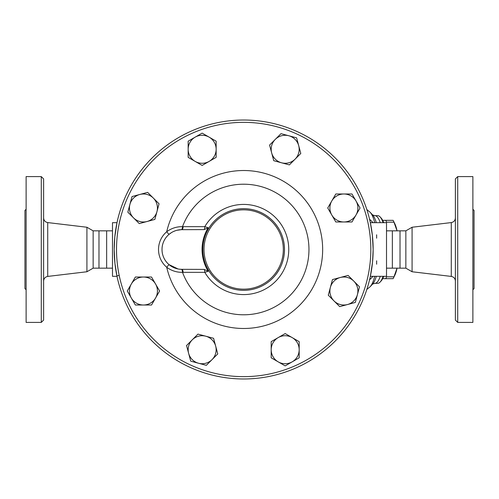 <?xml version="1.0" encoding="UTF-8"?>
<svg xmlns="http://www.w3.org/2000/svg" width="499" height="499" viewBox="0 0 499 499"><rect width="100%" height="100%" fill="white"/><g stroke="black" fill="none" stroke-linecap="round" stroke-linejoin="round"><path stroke-width="0.75" d="M43.613 249.5L43.613 178.929L41.28 176.596L41.28 322.404L43.613 320.071L43.613 249.5M112.487 268.163L93.145 268.163L86.92 271.755L86.92 227.245L47.729 222.579C45.191 222.067 43.818 220.521 43.613 217.944M41.28 322.404L26.116 322.404L26.116 176.596L41.28 176.596M26.116 289.744L24.95 288.578L24.95 210.422L26.116 209.256M93.145 268.163L93.145 230.837L86.92 227.245M98.977 268.163L98.977 230.837L93.145 230.837M106.649 268.163L106.649 230.837L98.977 230.837M455.387 249.5L455.387 320.071L457.72 322.404L457.72 176.596L455.387 178.929L455.387 249.5M412.08 227.245L405.855 230.837L405.855 268.163L412.08 271.755L412.08 227.245L451.271 222.579L451.271 276.421C453.809 276.933 455.182 278.479 455.387 281.056M457.72 322.404L472.884 322.404L472.884 176.596L457.72 176.596M472.884 289.744L474.05 288.578L474.05 210.422L472.884 209.256M370.426 275.922L372.541 262.037L373.146 249.5A129.478 129.478 0 0 0 178.929 137.368A129.478 129.478 0 0 0 178.929 361.632A129.478 129.478 0 0 0 373.146 249.5A129.478 129.478 0 0 1 243.668 378.978A129.478 129.478 0 0 1 114.184 249.5A129.478 129.478 0 0 1 243.668 120.022A129.478 129.478 0 0 1 373.146 249.5L372.404 235.615L370.426 223.078M405.855 268.163L400.023 268.163L400.023 230.837L405.855 230.837M400.023 268.163L392.351 268.163L392.351 230.837L400.023 230.837M396.817 230.176L393.954 222.18A32.66 8.452 -90 0 0 393.243 220.57A32.66 8.452 -90 0 0 393.125 220.34L385.764 220.34A32.66 8.452 90 0 1 386.588 222.18L386.513 222.716M393.243 220.57L394.771 223.671A29.16 7.547 90 0 1 396.923 230.182M396.923 268.818A29.16 7.547 90 0 1 394.771 275.329L393.243 278.43A32.66 8.452 -90 0 0 393.954 276.82L396.817 268.824M386.513 276.284L386.588 276.82A32.66 8.452 90 0 1 385.764 278.66L393.125 278.66A32.66 8.452 -90 0 0 393.243 278.43M382.683 220.34L385.764 220.34M385.764 278.66L382.683 278.66M386.588 276.82L393.954 276.82M386.588 222.18L393.954 222.18M215.674 346.1L217.764 353.91L212.05 359.623A13.997 13.997 0 0 0 205.775 336.207L213.584 338.297L215.674 346.1M206.337 365.337L198.527 363.247A13.997 13.997 0 0 0 212.05 359.623L206.337 365.337M190.724 361.157L188.634 353.348A13.997 13.997 0 0 0 198.527 363.247L190.724 361.157M192.252 339.825L197.972 334.112L205.775 336.207A13.997 13.997 0 0 0 188.634 353.348L186.539 345.545L192.252 339.825M155.563 298.015L151.521 305.014L143.444 305.014A13.997 13.997 0 0 0 155.563 284.018L159.605 291.017L155.563 298.015M135.36 305.014L131.318 298.015A13.997 13.997 0 0 0 143.444 305.014L135.36 305.014M127.276 291.017L131.318 284.018A13.997 13.997 0 0 0 131.318 298.015L127.276 291.017M143.444 277.02L151.521 277.02L155.563 284.018A13.997 13.997 0 0 0 131.318 284.018L135.36 277.02L143.444 277.02M147.062 221.506L139.258 223.596L133.545 217.882A13.997 13.997 0 0 0 156.96 211.607L154.871 219.417L147.062 221.506M127.831 212.169L129.921 204.359A13.997 13.997 0 0 0 133.545 217.882L127.831 212.169M132.01 196.556L139.82 194.467A13.997 13.997 0 0 0 129.921 204.359L132.01 196.556M153.336 198.084L159.056 203.804L156.96 211.607A13.997 13.997 0 0 0 139.82 194.467L147.623 192.371L153.336 198.084M195.153 161.395L188.154 157.353L188.154 149.276A13.997 13.997 0 0 0 209.15 161.395L202.151 165.437L195.153 161.395M188.154 141.192L195.153 137.15A13.997 13.997 0 0 0 188.154 149.276L188.154 141.192M202.151 133.108L209.15 137.15A13.997 13.997 0 0 0 195.153 137.15L202.151 133.108M216.148 149.276L216.148 157.353L209.15 161.395A13.997 13.997 0 0 0 209.15 137.15L216.148 141.192L216.148 149.276M271.662 152.9L269.572 145.09L275.286 139.377A13.997 13.997 0 0 0 281.561 162.793L273.751 160.703L271.662 152.9M280.999 133.663L288.802 135.753A13.997 13.997 0 0 0 275.286 139.377L280.999 133.663M296.612 137.843L298.701 145.652A13.997 13.997 0 0 0 288.802 135.753L296.612 137.843M295.084 159.175L289.364 164.888L281.561 162.793A13.997 13.997 0 0 0 298.701 145.652L300.797 153.455L295.084 159.175M331.773 200.985L335.815 193.986L343.892 193.986A13.997 13.997 0 0 0 331.773 214.982L327.731 207.983L331.773 200.985M351.976 193.986L356.018 200.985A13.997 13.997 0 0 0 343.892 193.986L351.976 193.986M360.06 207.983L356.018 214.982A13.997 13.997 0 0 0 356.018 200.985L360.06 207.983M343.892 221.98L335.815 221.98L331.773 214.982A13.997 13.997 0 0 0 356.018 214.982L351.976 221.98L343.892 221.98M340.268 277.494L348.077 275.404L353.791 281.118A13.997 13.997 0 0 0 330.375 287.393L332.465 279.583L340.268 277.494M359.505 286.831L357.415 294.641A13.997 13.997 0 0 0 353.791 281.118L359.505 286.831M355.325 302.444L347.516 304.533A13.997 13.997 0 0 0 357.415 294.641L355.325 302.444M333.993 300.916L328.28 295.196L330.375 287.393A13.997 13.997 0 0 0 347.516 304.533L339.713 306.629L333.993 300.916M292.183 337.605L299.182 341.647L299.182 349.724A13.997 13.997 0 0 0 278.186 337.605L285.185 333.563L292.183 337.605M299.182 357.808L292.183 361.85A13.997 13.997 0 0 0 299.182 349.724L299.182 357.808M285.185 365.892L278.186 361.85A13.997 13.997 0 0 0 292.183 361.85L285.185 365.892M271.182 349.724L271.182 341.647L278.186 337.605A13.997 13.997 0 0 0 278.186 361.85L271.182 357.808L271.182 349.724M168.98 234.411L166.71 231.748A23.328 23.328 0 0 0 166.71 267.252L168.98 264.589A19.829 19.829 0 0 1 168.98 234.411L171.325 232.69M177.02 230.264L181.318 229.677A3.499 1.285 88.5 0 0 182.509 226.658C176.702 226.565 171.438 228.261 166.71 231.748A78.979 78.979 0 0 1 288.21 184.274A78.979 78.979 0 0 1 288.21 314.726A78.979 78.979 0 0 1 166.71 267.252C171.438 270.739 176.708 272.435 182.509 272.342A3.499 1.285 91.5 0 0 181.318 269.323L179.341 269.173M173.521 231.499L175.567 230.688M178.056 268.967L168.98 264.589M181.842 229.671A3.499 1.285 90 0 0 183.114 226.652L182.509 226.658A65.282 65.282 0 0 1 282.802 197.242A65.282 65.282 0 0 1 282.802 301.758A65.282 65.282 0 0 1 182.509 272.342L183.114 272.348A3.499 1.285 90 0 0 181.842 269.329A19.829 19.829 0 0 1 162.013 249.5A19.829 19.829 0 0 1 181.842 229.671L204.147 229.602A3.499 0.823 90 0 0 204.802 226.652L183.114 226.652M183.114 272.348L204.802 272.348A3.499 0.823 90 0 0 204.147 269.398L181.842 269.329M204.147 229.602L208.202 227.756L204.802 226.652A45.085 45.085 0 0 1 288.753 249.5A45.085 45.085 0 0 1 204.802 272.348L208.202 271.244L204.147 269.398M208.202 227.756A41.604 41.604 0 0 0 208.202 271.244M370.813 249.5A127.145 127.145 0 0 1 180.095 359.611A127.145 127.145 0 0 1 180.095 139.389A127.145 127.145 0 0 1 370.813 249.5M283.326 249.5A39.658 39.658 0 0 1 223.839 283.85A39.658 39.658 0 0 1 223.839 215.15A39.658 39.658 0 0 1 283.326 249.5M284.492 249.5A40.824 40.824 0 0 0 223.253 214.14A40.824 40.824 0 0 0 223.253 284.86A40.824 40.824 0 0 0 284.492 249.5M119.186 275.398L116.909 275.922L116.997 276.327L112.487 276.327L112.487 222.673L116.997 222.673L114.795 236.963L114.184 249.5L114.932 263.385L116.997 276.327M373.115 222.673L369.559 219.236M370.246 222.248L370.819 222.673M369.559 279.764L373.115 276.327M370.819 276.327L370.246 276.752M376.645 234.786L376.645 238.198M376.645 260.802L376.645 264.214M380.25 222.673A33.826 8.757 -90 0 0 379.34 220.302A33.826 8.757 -90 0 0 374.917 215.674L377.749 215.674A33.826 8.757 90 0 1 380.095 216.909A33.826 8.757 90 0 1 383.082 222.673M383.082 276.327A33.826 8.757 90 0 1 380.095 282.091A33.826 8.757 90 0 1 377.749 283.326L374.917 283.326A33.826 8.757 -90 0 0 380.25 276.327M380.095 282.091L381.142 280.968A32.66 8.452 -90 0 0 383.7 276.327M383.7 222.673A32.66 8.452 -90 0 0 381.142 218.032L380.095 216.909M370.339 276.327L386.513 276.327L386.513 222.673L370.339 222.673M116.909 223.078L116.997 222.673M86.92 271.755L47.729 276.421L47.729 222.579M374.705 276.327A38.579 9.986 90 0 1 370.202 286.669L366.84 289.432M376.302 222.673A35.878 9.288 90 0 0 374.824 218.531A35.878 9.288 90 0 0 372.622 214.932L370.202 212.331A38.579 9.986 90 0 1 372.572 216.198A38.579 9.986 90 0 1 374.705 222.673M376.302 276.327A35.878 9.288 90 0 1 372.622 284.068L370.202 286.669M47.729 276.421C45.191 276.933 43.818 278.479 43.613 281.056M451.271 222.579C453.809 222.067 455.182 220.521 455.387 217.944M412.08 271.755L451.271 276.421M370.202 212.331L366.84 209.568M372.616 284.074L374.917 283.326M372.616 214.926L374.917 215.674M112.487 230.837L106.649 230.837M392.351 230.837L386.513 230.837M392.351 268.163L386.513 268.163"/></g></svg>
